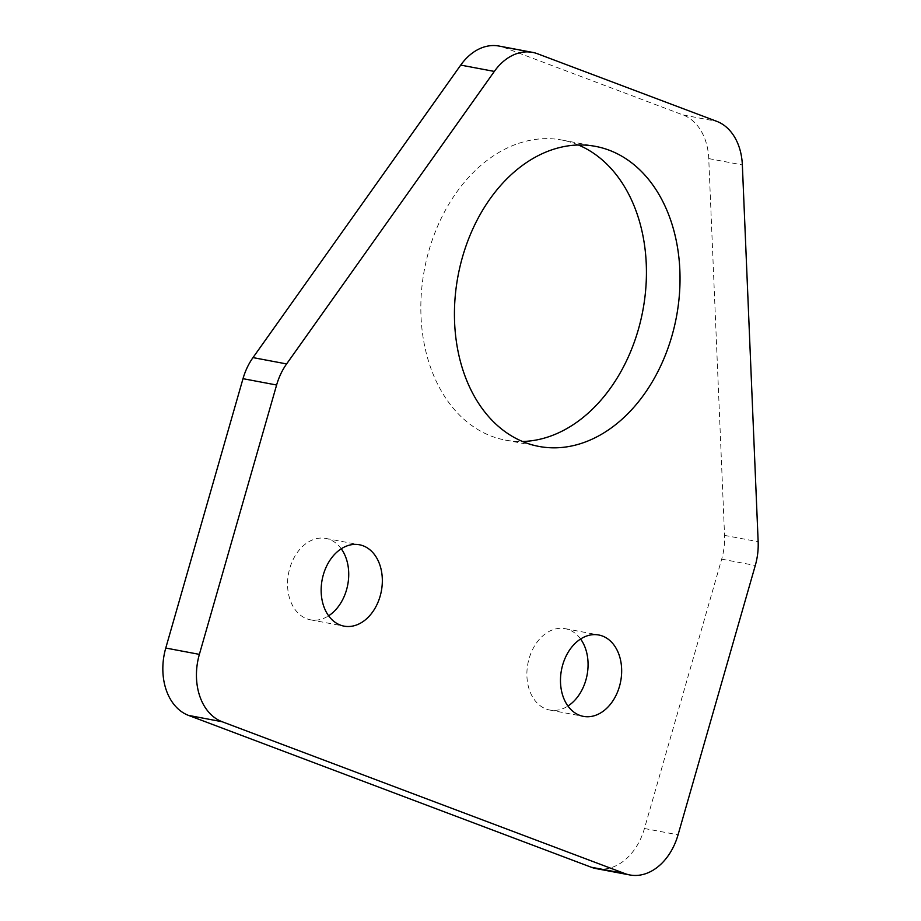 <?xml version="1.0" encoding="UTF-8"?>
<svg xmlns="http://www.w3.org/2000/svg" width="921" height="921" viewBox="0 0 921 921"><rect width="100%" height="100%" fill="white"/><g stroke="black" fill="none" stroke-linecap="round" stroke-linejoin="round"><path stroke-width="0.69" stroke-dasharray="4.61 3.45" d="M580.598 639.001A41.41 30.14 100.7 0 0 565.149 628.663A41.41 30.14 100.7 0 0 529.08 658.642A41.41 30.14 100.7 0 0 549.802 710.045A41.41 30.14 100.7 0 0 567.958 706.027M341.254 548.778A41.41 30.14 100.7 0 0 325.815 538.428A41.41 30.14 100.7 0 0 289.735 568.418A41.41 30.14 100.7 0 0 310.469 619.81A41.41 30.14 100.7 0 0 328.624 615.804M578.376 144.988A152.667 111.107 100.7 0 0 561.914 140.038A152.667 111.107 100.7 0 0 428.921 250.593A152.667 111.107 100.7 0 0 505.353 440.1A152.667 111.107 100.7 0 0 522.495 441.481M596.186 868.618A55.398 40.317 100.7 0 0 644.447 828.497L721.684 559.139A55.398 40.317 100.7 0 0 724.551 535.377L708.744 158.596A55.398 40.317 100.7 0 0 683.094 114.987L503.948 47.443A55.398 40.317 100.7 0 0 498.986 46.05M644.447 828.497L678.052 834.84M503.948 47.443L537.542 53.775M683.094 114.987L716.699 121.319M708.744 158.596L742.349 164.928M724.551 535.377L758.156 541.709M721.684 559.139L755.289 565.471M549.802 710.045L583.407 716.377M310.469 619.81L344.074 626.142M505.353 440.1L538.958 446.432M561.914 140.038L595.507 146.37M325.815 538.428L359.409 544.76M565.149 628.663L598.754 634.995"/><path stroke-width="1.38" d="M562.673 664.974A41.41 30.14 100.7 0 0 583.407 716.377A41.41 30.14 100.7 0 0 619.476 686.387A41.41 30.14 100.7 0 0 598.754 634.995A41.41 30.14 100.7 0 0 562.673 664.974M567.958 706.027A41.41 30.14 100.7 0 0 585.883 680.055A41.41 30.14 100.7 0 0 580.598 639.001M323.34 574.75A41.41 30.14 100.7 0 0 344.074 626.142A41.41 30.14 100.7 0 0 380.143 596.163A41.41 30.14 100.7 0 0 359.409 544.76A41.41 30.14 100.7 0 0 323.34 574.75M328.624 615.804A41.41 30.14 100.7 0 0 346.538 589.831A41.41 30.14 100.7 0 0 341.254 548.778M462.526 256.924A152.667 111.107 100.7 0 0 538.958 446.432A152.667 111.107 100.7 0 0 671.939 335.877A152.667 111.107 100.7 0 0 595.507 146.37A152.667 111.107 100.7 0 0 462.526 256.924M522.495 441.481A152.667 111.107 100.7 0 0 638.345 329.545A152.667 111.107 100.7 0 0 578.376 144.988M624.841 873.557A55.398 40.317 100.7 0 0 629.791 874.95A55.398 40.317 100.7 0 0 678.052 834.84L755.289 565.471A55.398 40.317 100.7 0 0 758.156 541.709L742.349 164.928A55.398 40.317 100.7 0 0 716.699 121.319L537.542 53.775A55.398 40.317 100.7 0 0 532.591 52.382A55.398 40.317 100.7 0 0 494.324 71.424L286.604 363.933A55.398 40.317 100.7 0 0 276.611 385.013L199.373 654.37A55.398 40.317 100.7 0 0 222.157 721.742L624.841 873.557L591.236 867.225A55.398 40.317 100.7 0 0 596.186 868.618L629.791 874.95M532.591 52.382L498.986 46.05A55.398 40.317 100.7 0 0 460.73 65.092L252.999 357.601A55.398 40.317 100.7 0 0 243.006 378.681L165.768 648.039A55.398 40.317 100.7 0 0 188.552 715.41L591.236 867.225M188.552 715.41L222.157 721.742M165.768 648.039L199.373 654.37M243.006 378.681L276.611 385.013M252.999 357.601L286.604 363.933M460.73 65.092L494.324 71.424"/></g></svg>
